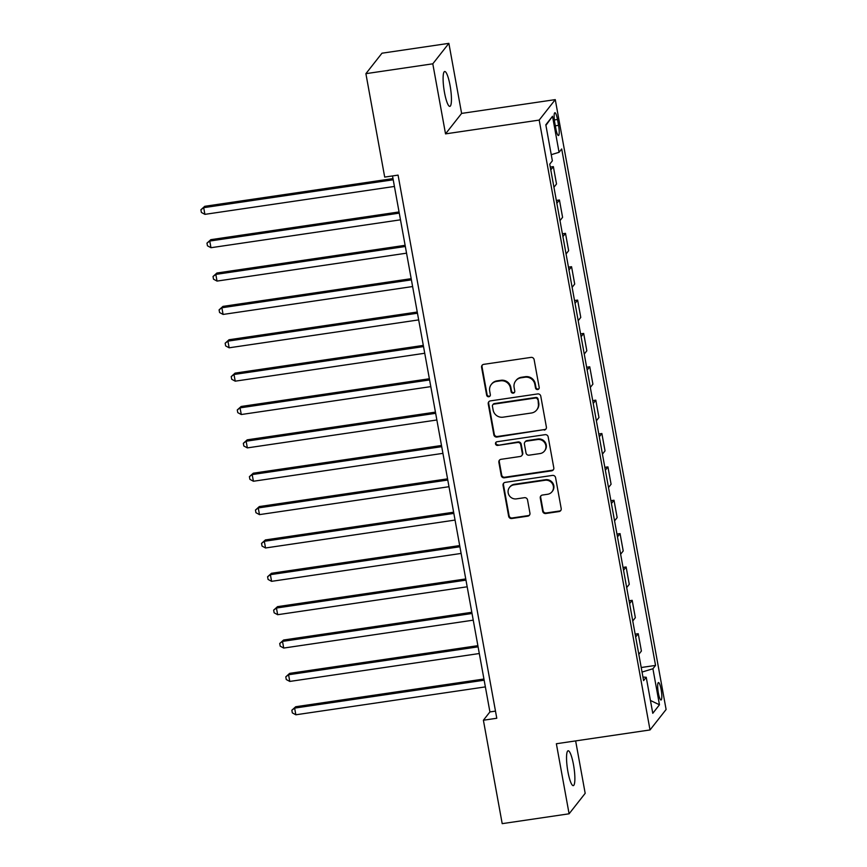 <?xml version="1.0" encoding="UTF-8"?>
<svg xmlns="http://www.w3.org/2000/svg" width="867" height="867" viewBox="0 0 867 867"><rect width="100%" height="100%" fill="white"/><g stroke="black" fill="none" stroke-linecap="round" stroke-linejoin="round"><path stroke-width="1.3" d="M537.681 389.554A1.897 1.832 -141.8 0 0 539.187 387.451L534.126 359.621A2.699 2.612 -141.8 0 0 531.027 357.388L483.743 364.346A2.699 2.612 -141.8 0 0 481.597 367.348L486.658 395.189A1.897 1.832 -141.8 0 0 489.985 396.078A1.897 1.832 -141.8 0 0 490.332 394.648L489.682 391.039A8.648 8.367 -141.8 0 1 496.563 381.426L500.497 380.841A8.648 8.367 -141.8 0 1 510.425 387.983L511.086 391.591A1.897 1.832 -141.8 0 0 514.413 392.491A1.897 1.832 -141.8 0 0 514.76 391.05L514.109 387.441A8.648 8.367 -141.8 0 1 520.991 377.828L524.925 377.243A8.648 8.367 -141.8 0 1 534.852 384.395L535.513 387.993A1.897 1.832 -141.8 0 0 537.681 389.554M515.713 380.862L516.147 380.31A8.648 8.367 -141.8 0 1 521.425 377.275L525.359 376.69A8.648 8.367 -141.8 0 1 535.286 383.843L535.947 387.441A1.897 1.832 -141.8 0 0 539.025 388.589M482.334 365.029A2.699 2.612 -141.8 0 0 482.03 366.795L487.091 394.637A1.897 1.832 -141.8 0 0 490.169 395.785M491.286 384.46L491.719 383.908A8.648 8.367 -141.8 0 1 496.997 380.862L500.931 380.288A8.648 8.367 -141.8 0 1 510.858 387.43L511.519 391.039A1.897 1.832 -141.8 0 0 514.597 392.187M573.488 764.661A17.622 3.316 81.6 0 0 568.145 750.768A17.622 3.316 81.6 0 0 567.928 771.749A17.622 3.316 81.6 0 0 573.271 785.643A17.622 3.316 81.6 0 0 573.488 764.661M450.049 85.41A17.622 3.316 81.6 0 0 444.695 71.506A17.622 3.316 81.6 0 0 444.489 92.487A17.622 3.316 81.6 0 0 449.832 106.381A17.622 3.316 81.6 0 0 450.049 85.41M661.131 689.514A8.811 1.658 81.6 0 0 658.465 682.567A8.811 1.658 81.6 0 0 658.356 693.058A8.811 1.658 81.6 0 0 661.022 700.005A8.811 1.658 81.6 0 0 661.131 689.514M542.677 511.281A2.699 2.612 -141.8 0 0 545.777 513.513L559.042 511.563A2.699 2.612 -141.8 0 0 561.198 508.55L555.574 477.641A2.699 2.612 -141.8 0 0 552.474 475.409L505.201 482.366A2.699 2.612 -141.8 0 0 503.044 485.368L508.658 516.288A2.699 2.612 -141.8 0 0 511.768 518.52L527.786 516.158A2.699 2.612 -141.8 0 0 529.943 513.156L527.537 499.923A2.699 2.612 -141.8 0 0 524.427 497.691L516.483 498.861A7.229 6.99 -141.8 0 1 509.525 487.384A7.229 6.99 -141.8 0 1 513.936 484.848L545.061 480.264A7.229 6.99 -141.8 0 1 552.019 491.741A7.229 6.99 -141.8 0 1 547.608 494.277L542.428 495.046A2.699 2.612 -141.8 0 0 540.271 498.048L542.677 511.281L543.11 510.728A2.699 2.612 -141.8 0 0 546.21 512.961L559.475 511.01A2.699 2.612 -141.8 0 0 560.895 510.316M556.365 743.745L569.099 813.799L502.199 823.65L483.396 720.228L496.78 718.255L398.072 175.123L384.699 177.085L365.896 73.662L432.796 63.811L445.53 133.876L539.187 120.09L650.022 729.949L556.365 743.745M544.238 430.086A2.699 2.612 -141.8 0 0 546.383 427.073L540.77 396.165A2.699 2.612 -141.8 0 0 537.67 393.932L490.386 400.89A2.699 2.612 -141.8 0 0 488.24 403.892L493.854 434.811A2.699 2.612 -141.8 0 0 496.964 437.044L544.671 429.533A2.699 2.612 -141.8 0 0 546.08 428.84M548.172 436.903L553.796 467.812A2.699 2.612 -141.8 0 1 551.64 470.824L504.366 477.782A2.699 2.612 -141.8 0 1 501.256 475.55L498.861 462.317A2.699 2.612 -141.8 0 1 501.007 459.315L520.178 456.486A2.699 2.612 -141.8 0 0 522.335 453.484L520.731 444.706A2.699 2.612 -141.8 0 0 517.632 442.473L497.669 445.41A1.897 1.832 -141.8 0 1 495.848 442.408A1.897 1.832 -141.8 0 1 497.008 441.747L545.072 434.67A2.699 2.612 -141.8 0 1 548.172 436.903M554.793 122.908L555.855 128.782A8.54 1.604 81.6 0 0 558.446 135.512A8.54 1.604 81.6 0 0 558.554 125.347L557.492 119.473A8.54 1.604 81.6 0 0 554.891 112.743A8.54 1.604 81.6 0 0 554.793 122.908M539.187 120.09L555.27 99.618L666.105 709.488L650.022 729.949M545.928 125.357L552.517 116.276L545.82 124.794L552.366 160.828L549.743 164.166L643.596 680.617L646.229 677.268L642.946 677.04M552.517 116.276L559.063 152.299L551.249 154.684M641.212 667.514L655.55 665.412L561.697 148.961L559.063 152.299M655.55 665.412L652.916 668.75L659.462 704.784L652.775 713.303L646.229 677.268M445.53 133.876L461.612 113.414L448.878 43.35L432.796 63.811M448.878 43.35L381.979 53.201L365.896 73.662M569.099 813.799L585.182 793.338L575.645 740.906M461.612 113.414L555.27 99.618M392.513 175.936L489.92 711.926L483.396 720.228M495.48 711.113L489.92 711.926M550.274 167.082L553.363 166.627L550.783 169.91M553.937 187.261L556.516 183.977L553.363 166.627M556.332 200.44L559.432 199.984L556.842 203.279M559.995 220.619L562.585 217.335L559.432 199.984M562.39 233.808L565.49 233.353L562.911 236.637M566.064 253.988L568.644 250.704L565.49 233.353M568.459 267.166L571.559 266.711L568.969 269.995M572.122 287.345L574.702 284.062L571.559 266.711M574.518 300.535L577.617 300.08L575.038 303.363M578.191 320.714L580.771 317.42L577.617 300.08M580.587 333.893L583.675 333.437L581.096 336.721M584.25 354.072L586.829 350.788L583.675 333.437M586.645 367.261L589.744 366.795L587.165 370.09M590.319 387.43L592.898 384.146L589.744 366.795M592.714 400.619L595.802 400.164L593.223 403.448M596.377 420.798L598.956 417.515L595.802 400.164M598.772 433.977L601.871 433.522L599.292 436.805M602.435 454.156L605.025 450.873L601.871 433.522M604.841 467.346L607.93 466.89L605.35 470.174M608.504 487.525L611.083 484.241L607.93 466.89M610.899 500.703L613.999 500.248L611.408 503.532M614.562 520.883L617.152 517.599L613.999 500.248M616.957 534.072L620.057 533.617L617.477 536.901M620.631 554.241L623.21 550.957L620.057 533.617M623.026 567.43L626.126 566.975L623.536 570.258M626.689 587.609L629.269 584.325L626.126 566.975M629.084 600.788L632.184 600.332L629.605 603.627M632.758 620.967L635.338 617.683L632.184 600.332M635.153 634.156L638.242 633.701L635.663 636.985M638.816 654.336L641.396 651.052L638.242 633.701M642.035 672.066L652.916 668.75M659.462 704.784L650.434 700.46M488.977 401.573A2.699 2.612 -141.8 0 0 488.674 403.339L494.288 434.259A2.699 2.612 -141.8 0 0 497.398 436.491L544.671 429.533M537.616 399.589A1.897 1.832 -141.8 0 0 535.448 398.018L493.941 404.13A1.897 1.832 -141.8 0 0 492.434 406.233L493.128 410.037A8.648 8.367 -141.8 0 0 503.055 417.179L531.428 413.006A8.648 8.367 -141.8 0 0 538.309 403.383L538.049 399.037A1.897 1.832 -141.8 0 0 535.882 397.465L535.448 398.018M492.792 404.791L493.225 404.239A1.897 1.832 -141.8 0 1 494.385 403.578L535.882 397.465M536.706 409.961L537.139 409.408A8.648 8.367 -141.8 0 0 538.743 402.83L538.309 403.383M538.049 399.037L538.743 402.83M499.598 459.998A2.699 2.612 -141.8 0 0 499.294 461.764L501.69 474.997A2.699 2.612 -141.8 0 0 504.8 477.229L552.073 470.272A2.699 2.612 -141.8 0 0 553.493 469.578M521.826 455.543L522.259 454.98A2.699 2.612 -141.8 0 0 522.768 452.932L521.175 444.153A2.699 2.612 -141.8 0 0 518.065 441.921L497.669 445.41M496.097 442.148A1.897 1.832 -141.8 0 0 498.102 444.858M540.076 453.56A7.229 6.99 -141.8 0 0 544.888 443.048A7.229 6.99 -141.8 0 0 537.529 439.547L526.562 441.162A2.699 2.612 -141.8 0 0 524.416 444.164L526.009 452.942A2.699 2.612 -141.8 0 0 529.108 455.175L540.076 453.56M544.487 451.024L544.92 450.461A7.229 6.99 -141.8 0 0 537.963 438.995L537.529 439.547M524.914 442.105L525.348 441.552A2.699 2.612 -141.8 0 1 526.995 440.609L537.963 438.995M541.008 495.729A2.699 2.612 -141.8 0 0 540.705 497.495L543.11 510.728M552.019 491.741L552.463 491.188A7.229 6.99 -141.8 0 0 545.495 479.711L545.061 480.264M509.525 487.384L509.959 486.831A7.229 6.99 -141.8 0 1 514.369 484.295L545.495 479.711M503.781 483.049A2.699 2.612 -141.8 0 0 503.478 484.816L509.102 515.735A2.699 2.612 -141.8 0 0 512.202 517.967L528.22 515.605A2.699 2.612 -141.8 0 0 529.639 514.922M393 178.591L204.775 206.292L203.691 207.679L204.905 214.355L394.431 186.448M393.217 179.783L203.691 207.679L200.895 209.781L204.775 206.292M204.905 214.355L201.382 212.448L200.895 209.781M399.058 211.949L210.833 239.66L209.749 241.048L210.963 247.713L400.489 219.817M399.275 213.141L209.749 241.048L206.964 243.139L210.833 239.66M210.963 247.713L207.451 245.805L206.964 243.139M405.127 245.318L216.902 273.018L215.818 274.405L217.032 281.081L406.547 253.175M405.344 246.499L215.818 274.405L213.022 276.508L216.902 273.018M217.032 281.081L213.51 279.174L213.022 276.508M411.186 278.675L222.96 306.387L221.876 307.763L223.09 314.439L412.616 286.543M411.402 279.868L221.876 307.763L219.091 309.866L222.96 306.387M223.09 314.439L219.568 312.532L219.091 309.866M417.244 312.033L229.029 339.745L227.934 341.132L229.148 347.797L418.674 319.901M417.46 313.225L227.934 341.132L225.149 343.224L229.029 339.745M229.148 347.797L225.637 345.9L225.149 343.224M423.313 345.402L235.087 373.113L234.003 374.49L235.217 381.166L424.743 353.259M423.529 346.594L234.003 374.49L231.218 376.592L235.087 373.113M235.217 381.166L231.695 379.258L231.218 376.592M429.371 378.76L241.156 406.471L240.061 407.858L241.275 414.524L430.801 386.628M429.588 379.952L240.061 407.858L237.276 409.95L241.156 406.471M241.275 414.524L237.764 412.627L237.276 409.95M435.44 412.128L247.214 439.829L246.13 441.216L247.344 447.892L436.87 419.986M435.657 413.321L246.13 441.216L243.334 443.319L247.214 439.829M247.344 447.892L243.822 445.985L243.334 443.319M441.498 445.486L253.283 473.198L252.189 474.574L253.402 481.25L442.929 453.354M441.715 446.678L252.189 474.574L249.403 476.677L253.283 473.198M253.402 481.25L249.891 479.343L249.403 476.677M447.567 478.844L259.341 506.556L258.258 507.943L259.471 514.619L448.998 486.712M447.784 480.036L258.258 507.943L255.462 510.045L259.341 506.556M259.471 514.619L255.949 512.711L255.462 510.045M453.625 512.213L265.4 539.924L264.316 541.301L265.53 547.977L455.056 520.07M453.842 513.405L264.316 541.301L261.531 543.403L265.4 539.924M265.53 547.977L262.018 546.069L261.531 543.403M459.694 545.571L271.469 573.282L270.385 574.669L271.588 581.334L461.114 553.439M459.911 546.763L270.385 574.669L267.589 576.761L271.469 573.282M271.588 581.334L268.076 579.438L267.589 576.761M465.752 578.939L277.527 606.64L276.443 608.027L277.657 614.703L467.183 586.796M465.969 580.131L276.443 608.027L273.658 610.13L277.527 606.64M277.657 614.703L274.135 612.796L273.658 610.13M471.811 612.297L283.596 640.009L282.501 641.396L283.715 648.061L473.241 620.165M472.027 613.489L282.501 641.396L279.716 643.487L283.596 640.009M283.715 648.061L280.204 646.153L279.716 643.487M477.88 645.666L289.654 673.366L288.57 674.754L289.784 681.429L479.31 653.523M478.096 646.847L288.57 674.754L285.785 676.856L289.654 673.366M289.784 681.429L286.262 679.522L285.785 676.856M483.938 679.024L295.723 706.735L294.628 708.111L295.842 714.787L485.368 686.892M484.154 680.216L294.628 708.111L291.843 710.214L295.723 706.735M295.842 714.787L292.331 712.88L291.843 710.214M554.36 119.939L557.492 119.473M555.324 125.823L558.554 125.347M535.286 383.843L534.852 384.395M525.359 376.69L524.925 377.243M521.425 377.275L520.991 377.828M511.519 391.039L511.086 391.591M510.858 387.43L510.425 387.983M500.931 380.288L500.497 380.841M496.997 380.862L496.563 381.426M487.091 394.637L486.658 395.189M482.03 366.795L481.597 367.348M535.947 387.441L535.513 387.993M497.398 436.491L496.964 437.044M494.288 434.259L493.854 434.811M488.674 403.339L488.24 403.892M494.385 403.578L493.941 404.13M552.073 470.272L551.64 470.824M504.8 477.229L504.366 477.782M501.69 474.997L501.256 475.55M499.294 461.764L498.861 462.317M522.768 452.932L522.335 453.484M521.175 444.153L520.731 444.706M518.065 441.921L517.632 442.473M526.995 440.609L526.562 441.162M540.705 497.495L540.271 498.048M514.369 484.295L513.936 484.848M528.22 515.605L527.786 516.158M512.202 517.967L511.768 518.52M509.102 515.735L508.658 516.288M503.478 484.816L503.044 485.368M559.475 511.01L559.042 511.563M546.21 512.961L545.777 513.513"/></g></svg>
